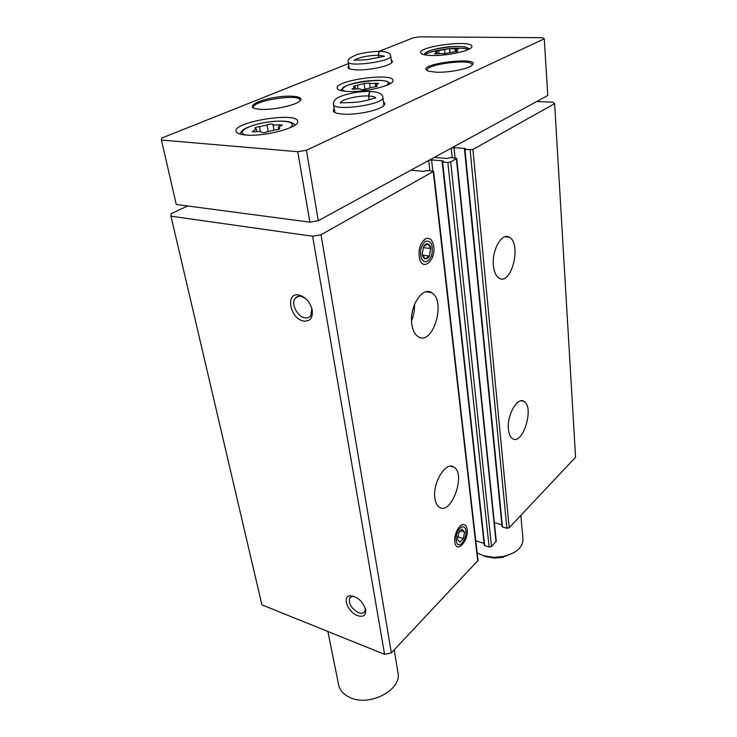 <?xml version="1.0" encoding="UTF-8"?>
<svg xmlns="http://www.w3.org/2000/svg" width="737" height="737" viewBox="0 0 737 737"><rect width="100%" height="100%" fill="white"/><g stroke="black" fill="none" stroke-linecap="round" stroke-linejoin="round"><path stroke-width="1.11" d="M508.41 429.395C506.715 415.309 517.503 396.322 524.044 401.453C534.703 407.22 522.607 446.042 512.399 438.552C510.216 437.041 508.889 433.992 508.41 429.395M493.412 265.679C491.607 250.23 501.934 232.1 509.341 237.277C522.045 243.634 511.294 286.343 499.032 278.125C495.964 276.135 494.094 271.99 493.412 265.679M502.173 526.246L502.468 526.918L506.872 528.236L509.203 527.756L575.569 457.281L554.629 103.622L552.759 102.213L536.748 101.503M455.079 157.958L454.01 147.649L465.029 148.469L465.489 148.662L464.494 149.399L464.964 149.583L472.924 149.491L554.629 103.622M484.402 544.919L484.688 545.629L489.138 547.02L491.533 546.532L496.268 541.142L456.71 158.4L450.565 157.589L447.009 158.473L435.88 157.561L435.07 156.972M432.849 170.956L431.587 159.911L442.744 160.841L443.204 161.035L442.145 161.827L442.605 162.02L447.829 162.453L450.712 161.965L456.71 158.4M434.913 498.304C432.306 482.753 446.125 460.643 454.01 467.184C466.364 474.379 450.952 516.176 439.141 507.084C436.93 505.481 435.521 502.56 434.913 498.304M411.845 324.289C409.017 306.96 422.448 285.928 431.633 292.7C446.742 300.88 432.647 346.851 418.054 336.616C414.802 334.432 412.729 330.323 411.845 324.289M467.138 529.507C466.549 525.61 464.946 524.007 462.329 524.698C457.705 525.942 453.209 537.651 455.116 543.528C457.511 553.312 468.76 539.972 467.138 529.507M433.789 246.646C432.564 239.728 429.735 237.121 425.313 238.834C419.823 243.431 417.943 250.202 419.675 259.148C423.195 271.538 435.816 260.06 433.789 246.646M187.613 205.973L171.141 213.684L170.966 216.181L261.911 604.847L384.585 654.355L391.365 652.908L478.018 560.488L433.623 171.343L427.432 170.459L423.747 171.38L412.48 170.348L411.697 169.731M391.365 652.908L321.037 234.762L433.623 171.343M357.648 615.671C363.534 617.376 366.178 615.312 365.58 609.49C362.668 601.318 357.62 596.74 350.434 595.745C341.655 595.8 347.698 612.29 357.648 615.671M303.681 321.056C310.332 321.572 313.151 317.748 312.12 309.604C309.909 301.921 305.588 297.085 299.158 295.076C284.915 291.612 289.881 318.937 303.681 321.056M384.585 654.355L312.617 236.245L321.037 234.762M170.966 216.181L312.617 236.245M494.352 522.597L501.879 524.845M475.78 540.829L484.08 543.427M431.587 159.911L429.118 160.224M454.01 147.649L451.597 147.962M305.533 298.494L301.129 296.375C298.577 295.887 296.596 296.541 295.168 298.328C290.719 303.524 297.306 316.726 304.842 317.822C307.366 318.273 309.328 317.601 310.747 315.795L311.852 308.527M354.082 596.371L352.682 596.288L349.688 597.956C348.371 603.667 351.346 608.596 358.624 612.751C361.508 613.774 363.553 613.405 364.751 611.627L365.303 608.403M414.516 304.409C414.682 310.065 413.706 315.51 411.568 320.742M431.928 55.505C448.041 56.012 473.209 50.18 471.892 46.348C472.224 39.586 418.911 46.182 420.68 52.659C421.085 54.363 424.825 55.312 431.928 55.505M245.909 135.028C264.675 136.889 300.199 127.289 297.665 121.292C297.251 111.527 233.104 121.872 236.024 131.278C236.522 133.259 239.82 134.502 245.909 135.028M347.864 91.443C365.248 92.484 394.746 85.151 392.95 80.388C392.996 72.309 334.92 80.361 337.159 88.136C337.592 89.988 341.167 91.093 347.864 91.443M348.785 66.1C347.394 67.408 347.919 68.43 350.37 69.167L356.671 69.932C367.441 70.356 385.46 67.003 390.546 63.649C392.71 62.276 392.95 61.153 391.264 60.268M260.262 109.343C271.566 110.154 292.34 106.119 298.605 101.918C306.601 97.035 293.05 94.502 275.693 97.312C258.309 99.956 246.241 106.543 255.546 108.717L260.262 109.343M436.507 72.226C447.764 72.65 465.222 69.554 470.74 66.173C487.912 54.833 409.772 64.377 428.833 71.268L436.507 72.226M334.11 108.864C332.359 110.817 333.391 112.319 337.214 113.36L343.101 114.161C354.967 114.99 374.912 111.324 381.766 107.086C385.147 105.032 385.718 103.3 383.489 101.909M348.426 63.631L161.67 138.086L161.431 140.048L297.748 151.711L306.426 150.256L544.265 38.794L542.395 37.698L419.224 36.85L413.181 37.817L379.168 51.369M297.748 151.711L309.89 222.159L176.272 204.471L161.431 140.048M309.89 222.159L318.292 220.695L306.426 150.256M318.292 220.695L547.775 95.488L544.265 38.794M383.701 105.704L383.866 104.774M383.959 105.446L382.881 97.321C385.276 104.488 333.106 111.831 333.41 104.285L334.967 112.568M471.984 65.326L472.076 64.764C472.362 58.407 425.636 64.119 427.248 70.218L427.451 70.743M300.06 100.831L300.143 100.121C299.987 93.231 251.326 100.877 253.464 107.482L253.786 108.127M391.596 62.894L390.73 56.012C392.609 61.309 347.744 67.463 348.168 61.862L349.264 68.771M477.152 552.861L483.288 555.716L493.91 557.384L503.15 556.546C516.186 553.257 522.8 547.508 522.984 539.309L520.856 515.393M482.772 555.551L485.591 556.647L494.665 558.075L502.542 557.356L513.735 552.722M327.891 631.48L338.633 684.876C339.84 690.366 343.589 694.558 349.882 697.469C369.458 707.179 402.264 689.749 397.971 672.595L394.194 649.905M377.436 84.082L378.569 83.401L375.253 83.226C372.111 83.677 370.195 83.613 369.513 83.014L364.078 83.576L353.502 86.201L355.225 87.012L351.973 88.937L355.262 89.122C358.44 88.661 360.365 88.735 361.038 89.352C362.521 89.859 364.364 89.674 366.575 88.79L377.27 86.128L375.437 85.271L377.436 84.082M280.825 125.926L282.28 125.023L278.872 124.793C275.426 125.29 273.445 125.161 272.93 124.406L272.93 124.378C271.557 123.742 269.585 123.945 267.015 124.977L259.498 126.727C256.854 126.93 255.315 127.4 254.882 128.137L256.365 129.012L252.174 131.601L255.564 131.831C259.019 131.315 261.009 131.453 261.524 132.236L261.534 132.291C262.934 132.946 264.942 132.743 267.568 131.674L275.223 129.878C277.877 129.675 279.424 129.205 279.857 128.45L278.264 127.529L280.825 125.926M457.401 49.443L458.313 48.928L449.57 48.716L438.672 50.558L435.18 51.479L437.087 52.207L434.48 53.69L437.677 53.819C440.569 53.396 442.421 53.432 443.232 53.912L457.797 51.111L455.798 50.356L457.401 49.443M369.283 99.753L368.767 95.994C368.749 92.724 369.734 91.241 371.734 91.545C378.993 92.208 382.715 94.133 382.881 97.321M369.2 99.771L368.675 95.985L369.744 91.821M378.79 57.569L378.486 55.229C378.45 52.511 379.251 51.231 380.882 51.406C390.914 51.857 390.518 55.413 390.73 56.012M378.717 57.587L378.403 55.229L379.223 51.747M422.2 254.145L423.591 246.591L422.2 254.145L425.102 258.89C423.554 258.374 422.596 256.798 422.2 254.145M427.865 243.855L423.591 246.591C424.871 244.417 426.29 243.505 427.865 243.855C429.395 244.417 430.344 246.001 430.712 248.636L427.865 243.855M429.339 256.117C428.086 258.282 426.668 259.212 425.102 258.89L429.339 256.117L430.712 248.636L429.339 256.117L422.531 255.131M425.277 241.469C430.777 240.059 433.024 244.14 432.011 253.721L431.55 255.407C428.298 262.547 424.936 263.68 421.481 258.816C419.445 251.713 420.707 245.937 425.277 241.469M423.195 247.586L430.712 248.636M457.447 539.309L458.663 532.823L457.447 539.309L459.805 542.137L457.447 539.309M462.237 529.24L458.663 532.823L460.118 530.566L462.237 529.24L464.568 532.105L462.237 529.24M463.352 538.535L459.805 542.137L463.352 538.535L464.568 532.105L463.352 538.535L457.502 536.693M460.109 528.18C463.813 525.37 465.784 526.9 466.014 532.759C465.701 536.812 464.411 540.193 462.145 542.911C455.77 550.364 453.485 534.445 460.109 528.18M460.21 530.76L464.568 532.105M509.203 527.756L472.924 149.491M496.029 541.759L456.378 158.787M491.533 546.532L450.712 161.965M477.76 561.161L433.264 171.758M412.057 170.284L411.974 169.584M429.92 170.689L428.741 160.436M442.799 161.357L442.744 160.841M484.688 545.629L442.605 162.02M489.138 547.02L447.829 162.453M435.401 157.478L435.327 156.834M452.242 157.727L451.237 148.155M465.075 148.985L465.029 148.469M502.468 526.918L464.964 149.583M506.872 528.236L470.123 149.97M386.363 85.474C401.232 74.234 327.514 84.469 344.879 91.231M370.14 87.602L369.513 83.014M364.889 89.389L364.078 83.576M358.007 88.827L357.473 85.068M353.309 89.288L353.161 88.237M376.708 86.607L376.607 85.814M375.502 85.059L375.253 83.226M289.549 127.989C298.66 122.434 284.528 119.247 266.195 122.314C247.807 125.179 235.49 132.688 246.14 135.046M466.355 50.337C476.95 41.806 414.747 49.49 426.852 55.192M467.369 49.103C459.437 46.551 432.766 49.849 425.627 54.243M273.934 129.952L272.93 124.415L273.934 129.952M268.176 131.324L267.015 124.977M260.41 131.628L259.498 126.727M253.961 131.997L253.703 130.652M279.424 128.957L279.277 128.118M279.185 126.571L278.872 124.793M449.975 52.686L449.57 48.716M445.056 54.123L444.558 49.259M438.994 53.635L438.672 50.558M435.521 53.985L435.429 53.147M457.143 51.562L457.069 50.835M455.402 51.94L455.098 48.799M368.675 95.985C358.56 95.395 341.664 99.338 340.651 102.59M375.465 97.689C374.58 96.74 372.351 96.178 368.767 95.994M378.403 55.229C367.754 55.524 359.905 57.117 354.847 60.001M383.793 56.021L378.486 55.229M484.273 545.233L442.145 161.827M502.054 526.54L464.494 149.399M423.637 240.769L425.313 238.834M460.432 526.089L462.329 524.698M298.503 296.302L295.168 298.328M301.129 296.375L299.158 295.076M311.908 308.72L312.12 309.604M350.923 596.767L349.688 597.956M352.682 596.288L350.434 595.745M431.633 292.7L426.087 291.778M509.341 237.277L505.066 236.743M454.01 467.184L450.464 466.226M524.044 401.453L521.087 400.799M502.542 557.356L503.15 556.546M494.665 558.075L493.91 557.384M390.269 83.594C388.15 81.65 385.497 78.822 363.433 81.365C349.771 83.898 348.702 84.912 345.248 86.358L340.605 90.494M355.52 89.076L355.225 87.012M375.667 86.938L375.437 85.271M295.058 125.069C291.972 121.071 282.713 120.094 267.282 122.139C260.216 123.033 248.655 126.469 245.283 128.551C243.192 129.408 241.386 131.241 239.866 134.042M469.156 49.112C467.7 47.721 465.259 45.547 447.81 46.928C440.284 47.813 433.992 49.195 428.925 51.065C426.078 52.345 424.401 53.552 423.895 54.676M256.863 131.637L256.365 129.012M278.586 129.316L278.264 127.529M437.262 53.875L437.087 52.207M455.945 51.857L455.798 50.356M333.41 104.285C333.428 101.08 335.399 98.647 339.324 96.971C347.873 93.046 363.028 91.019 370.25 91.471M340.549 103.208C341.314 101.697 335.832 103.604 357.178 102.176C375.649 99.283 375.474 96.519 375.732 98.261M348.168 61.862C347.753 61.217 348.279 59.955 349.743 58.066L356.155 54.851C360.365 53.368 372.102 51.258 379.73 51.378M354.221 60.425C353.659 59.467 353.99 60.747 367.293 59.642L384.511 56.261M431.55 255.407L431.55 256.2M459.824 531.101L460.118 530.566M466.014 532.759L466.134 531.718M462.145 542.911L461.334 544.321"/></g></svg>
